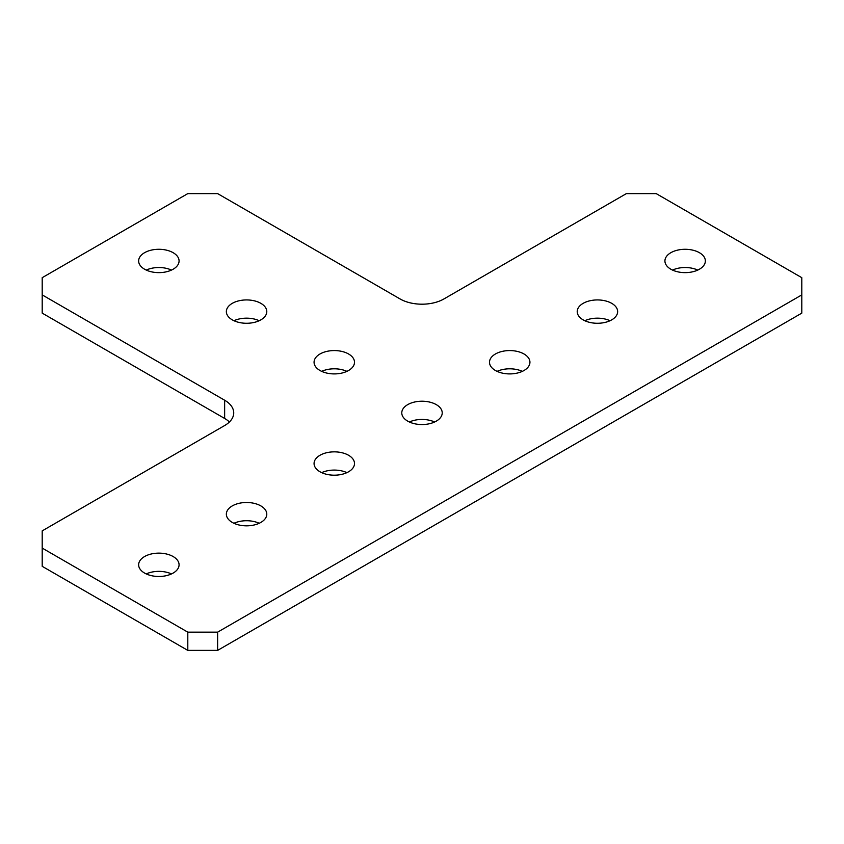 <?xml version="1.0" encoding="UTF-8"?>
<svg xmlns="http://www.w3.org/2000/svg" width="844" height="844" viewBox="0 0 844 844"><rect width="100%" height="100%" fill="white"/><g stroke="black" fill="none" stroke-linecap="round" stroke-linejoin="round"><path stroke-width="1.27" d="M259.203 320.72A20.224 11.679 0 0 0 233.946 320.72M232.279 319.855A20.224 11.679 180 0 1 226.35 311.605A20.224 11.679 180 0 1 238.831 300.823A20.224 11.679 180 0 1 260.87 303.344A20.224 11.679 180 0 1 266.788 311.605A20.224 11.679 180 0 1 254.308 322.387A20.224 11.679 180 0 1 232.279 319.855M171.49 573.92A20.224 11.679 0 0 0 146.223 573.92M144.567 573.065A20.224 11.679 180 0 1 138.638 564.805A20.224 11.679 180 0 1 151.118 554.023A20.224 11.679 180 0 1 173.157 556.555A20.224 11.679 180 0 1 179.076 564.805A20.224 11.679 180 0 1 166.595 575.597A20.224 11.679 180 0 1 144.567 573.065M346.916 472.64A20.224 11.679 0 0 0 321.659 472.64M319.992 471.775A20.224 11.679 180 0 1 314.063 463.525A20.224 11.679 180 0 1 326.544 452.743A20.224 11.679 180 0 1 348.583 455.275A20.224 11.679 180 0 1 354.501 463.525A20.224 11.679 180 0 1 342.02 474.307A20.224 11.679 180 0 1 319.992 471.775M522.341 371.36A20.224 11.679 0 0 0 497.084 371.36M495.417 370.495A20.224 11.679 180 0 1 489.499 362.245A20.224 11.679 180 0 1 501.98 351.463A20.224 11.679 180 0 1 524.008 353.984A20.224 11.679 180 0 1 529.937 362.245A20.224 11.679 180 0 1 517.456 373.027A20.224 11.679 180 0 1 495.417 370.495M610.054 320.72A20.224 11.679 0 0 0 584.797 320.72M583.13 319.855A20.224 11.679 180 0 1 577.212 311.605A20.224 11.679 180 0 1 589.692 300.823A20.224 11.679 180 0 1 611.721 303.344A20.224 11.679 180 0 1 617.65 311.605A20.224 11.679 180 0 1 605.169 322.387A20.224 11.679 180 0 1 583.13 319.855M697.777 270.08A20.224 11.679 0 0 0 672.51 270.08M670.843 269.215A20.224 11.679 180 0 1 664.924 260.965A20.224 11.679 180 0 1 677.405 250.172A20.224 11.679 180 0 1 699.433 252.704A20.224 11.679 180 0 1 705.362 260.965A20.224 11.679 180 0 1 692.882 271.747A20.224 11.679 180 0 1 670.843 269.215M171.49 270.08A20.224 11.679 0 0 0 146.223 270.08M144.567 269.215A20.224 11.679 180 0 1 138.638 260.965A20.224 11.679 180 0 1 151.118 250.172A20.224 11.679 180 0 1 173.157 252.704A20.224 11.679 180 0 1 179.076 260.965A20.224 11.679 180 0 1 166.595 271.747A20.224 11.679 180 0 1 144.567 269.215M434.628 422A20.224 11.679 0 0 0 409.372 422M407.705 421.135A20.224 11.679 180 0 1 401.776 412.885A20.224 11.679 180 0 1 414.267 402.103A20.224 11.679 180 0 1 436.295 404.635A20.224 11.679 180 0 1 442.224 412.885A20.224 11.679 180 0 1 429.733 423.667A20.224 11.679 180 0 1 407.705 421.135M259.203 523.28A20.224 11.679 0 0 0 233.946 523.28M232.279 522.425A20.224 11.679 180 0 1 226.35 514.165A20.224 11.679 180 0 1 238.831 503.383A20.224 11.679 180 0 1 260.87 505.915A20.224 11.679 180 0 1 266.788 514.165A20.224 11.679 180 0 1 254.308 524.947A20.224 11.679 180 0 1 232.279 522.425M346.916 371.36A20.224 11.679 0 0 0 321.659 371.36M319.992 370.495A20.224 11.679 180 0 1 314.063 362.245A20.224 11.679 180 0 1 326.544 351.463A20.224 11.679 180 0 1 348.583 353.984A20.224 11.679 180 0 1 354.501 362.245A20.224 11.679 180 0 1 342.02 373.027A20.224 11.679 180 0 1 319.992 370.495M400.067 298.945L217.625 193.614L187.801 193.614L42.2 277.676L42.2 294.894L224.641 400.225A31.006 17.903 180 0 1 233.725 412.885A31.006 17.903 180 0 1 224.641 425.545L42.2 530.876L42.2 548.094L187.801 632.156L217.625 632.156L801.8 294.894L801.8 277.676L656.199 193.614L626.375 193.614L443.933 298.945A31.006 17.903 180 0 1 400.067 298.945M217.625 632.156L217.625 650.386L801.8 313.124L801.8 294.894M217.625 650.386L187.801 650.386L187.801 632.156M187.801 650.386L42.2 566.324L42.2 548.094M229.41 422A31.006 17.903 0 0 0 224.641 418.455L42.2 313.124L42.2 294.894M224.641 418.455L224.641 400.225"/></g></svg>

